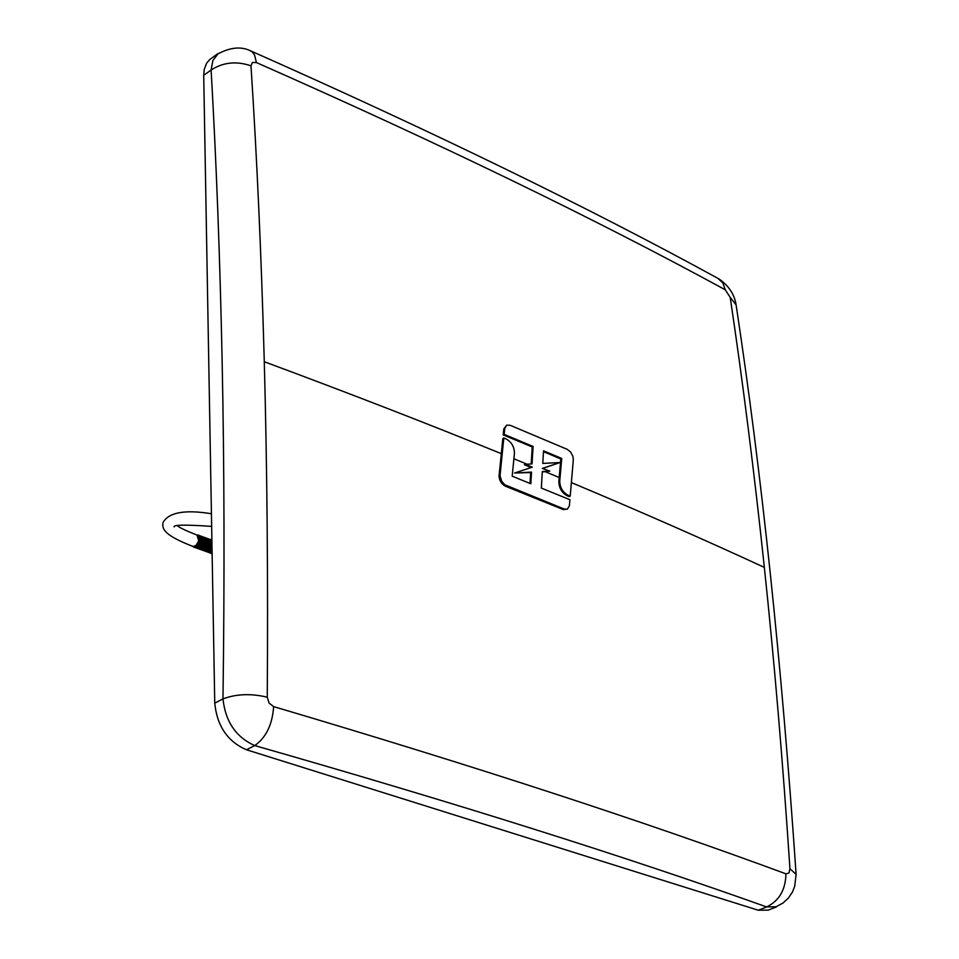 <?xml version="1.0" encoding="UTF-8"?>
<svg xmlns="http://www.w3.org/2000/svg" width="959" height="959" viewBox="0 0 959 959"><rect width="100%" height="100%" fill="white"/><g stroke="black" fill="none" stroke-linecap="round" stroke-linejoin="round"><path stroke-width="1.44" d="M264.193 358.678L264.276 361.723C267.117 466.805 268.112 578.637 267.261 697.217L269.107 703.079L273.639 706.615C475.472 766.373 646.234 822.115 785.936 873.841L788.945 873.038L789.94 868.782C782.952 763.028 774.416 662.573 764.347 567.392C754.265 472.284 742.877 382.281 730.207 297.386L725.28 289.786C595.263 218.904 438.982 143.167 256.425 62.563L252.421 62.467L250.982 65.835C256.916 157.192 261.327 254.806 264.193 358.678M250.982 65.835C236.441 60.849 223.159 62.239 211.112 70.007C216.338 161.04 220.019 258.283 222.152 361.747C224.322 467.297 224.598 579.668 222.979 698.871C236.405 693.896 251.174 693.345 267.261 697.217M506.316 485.602L504.554 485.805L501.785 483.432L499.771 479.968L499.016 476.287L502.852 438.527L503.811 437.987L500.047 475.724L501.677 481.214L504.854 484.786L564.336 509.085L567.452 509.121L569.406 505.657L569.91 499.723L541.344 488.071L542.314 471.516L549.843 471.121L542.303 468.412L560.008 462.526L542.794 463.401L543.525 450.838L561.734 458.45L559.744 481.07C559.912 487.472 562.645 492.171 567.92 495.168L570.221 496.115L573.314 459.781L572.895 456.304L570.617 452.025L567.272 449.351L510.008 425.233L506.64 425.197L504.77 428.481L504.17 434.379L533.096 446.474L532.029 463.952L525.244 464.3L532.269 467.177L514.611 473.003L531.538 472.104L530.687 472.559L530.003 483.444M530.687 472.559L514.611 473.003M531.178 467.548L524.381 464.767L525.244 464.3M570.221 496.115L569.25 496.618L566.973 495.671C561.722 492.662 559.013 487.951 558.845 481.55L560.799 458.953L543.477 451.653M549.843 471.121L542.291 471.936M567.452 509.121L563.353 509.601L505.297 486.153M560.008 462.526L542.566 468.495M531.214 463.988L532.221 446.954L503.211 434.918L503.787 429.033L506.556 425.233M736.104 304.866L730.207 297.386M789.94 868.782L796.102 874.332M785.936 873.841C785.613 889.76 779.188 900.801 766.661 906.95L776.107 906.746L783.035 903.006L788.562 897.864L792.458 891.966L794.675 886.38L796.102 874.368M273.639 706.615C272.38 724.584 266.087 737.567 254.758 745.575C456.22 803.174 626.85 856.962 766.661 906.95L758.281 910.235L246.475 749.758C227.643 741.607 217.07 726.071 214.756 703.175L203.716 75.329L211.112 70.007L212.934 60.381L218.089 53.824C230.112 47.447 240.661 46.332 249.748 50.467M214.756 703.175L222.979 698.871C225.437 721.683 236.034 737.255 254.758 745.575L246.475 749.758M256.425 62.563L254.531 54.903L252.181 51.858L249.879 50.515M725.28 289.786L722.858 282.953L717.788 278.266M217.945 53.572L209.721 59.566L206.581 63.222L204.231 69.396L203.716 75.329M768.303 910.103L758.281 910.235M504.17 434.379L503.211 434.918M533.096 446.474L532.221 446.954M503.811 437.987L506.172 438.97C511.567 442.063 514.336 446.81 514.444 453.235L512.19 476.179L530.83 483.78L531.538 472.104M561.734 458.45L560.799 458.953M194.102 546.858L197.098 546.031L199.688 541.715L198.225 535.494L197.17 535.11M197.974 545.635L200.251 541.212L200.407 538.91M192.807 546.402L194.629 547.529L196.979 546.618L200.191 540.96L199.928 536.429L198.681 535.098L196.931 535.026M194.677 547.529L199.004 546.33L201.438 541.403L201.63 538.694L199.088 535.35M199.22 546.079L201.498 541.667L201.654 539.366M195.924 547.973L200.251 546.774L202.685 541.859L202.876 539.15L200.335 535.805M200.479 546.522L202.745 542.111L202.9 539.821M197.158 548.428L201.498 547.217L203.931 542.303L204.123 539.605L201.57 536.249M201.726 546.966L203.979 542.566L204.147 540.277M198.405 548.872L202.757 547.661L205.178 542.758L205.358 540.061L202.817 536.704M202.972 547.409L205.226 543.01L205.394 540.732M199.652 549.315L204.003 548.104L206.413 543.202L206.605 540.516L204.063 537.148M204.219 547.853L206.473 543.465L206.641 541.188M200.899 549.759L205.25 548.548L207.659 543.657L207.851 540.972L205.298 537.603M205.466 548.296L207.719 543.909L207.875 541.643M202.133 550.214L206.497 548.992L208.906 544.101L209.098 541.427L206.545 538.047M206.712 548.74L208.954 544.364L209.122 542.099M203.38 550.658L207.743 549.435L210.141 544.544L210.333 541.883L207.779 538.502M207.959 549.183L210.201 544.808L210.357 542.554M204.627 551.101L208.99 549.879L211.388 545L211.579 542.338L209.026 538.946M209.206 549.627L211.436 545.251L211.603 543.01M211.891 540.217L210.261 539.402M210.812 553.319L212.131 553.775M209.577 552.875L212.119 553.055M208.343 552.432L212.095 551.821M207.096 551.988L212.059 550.034M210.453 550.07L212.023 547.709M205.861 551.545L210.237 550.322L212.011 547.421M527.09 464.204L513.904 458.798M501.317 453.667C428.217 423.914 349.196 393.262 264.276 361.723M571.372 482.581C640.792 511.722 705.117 540.001 764.347 567.392M545.431 471.768L559.205 477.498M504.77 428.481L503.787 429.033M500.083 474.873L499.052 475.436M564.336 509.085L563.353 509.601M559.744 481.07L558.845 481.55M567.92 495.168L566.973 495.671M177.403 525.76C179.501 527.666 186.022 530.759 196.979 535.05L198.621 540.528L198.201 541.991L195.852 545.575L193.047 546.486C164.385 535.338 161.639 529.068 163.09 522.415C168.916 512.322 185.027 509.433 211.424 513.748M736.116 304.974C761.758 474.094 781.741 663.712 796.066 873.841M250.814 50.935C432.269 131.419 587.867 207.168 717.608 278.182M735.973 304.063C734.21 293.981 728.528 285.602 718.95 278.925M768.027 910.211L776.311 906.974M174.31 526.767L174.154 526.875C173.267 524.765 185.77 524.597 211.651 526.395M194.293 546.93L193.047 546.486"/></g></svg>
